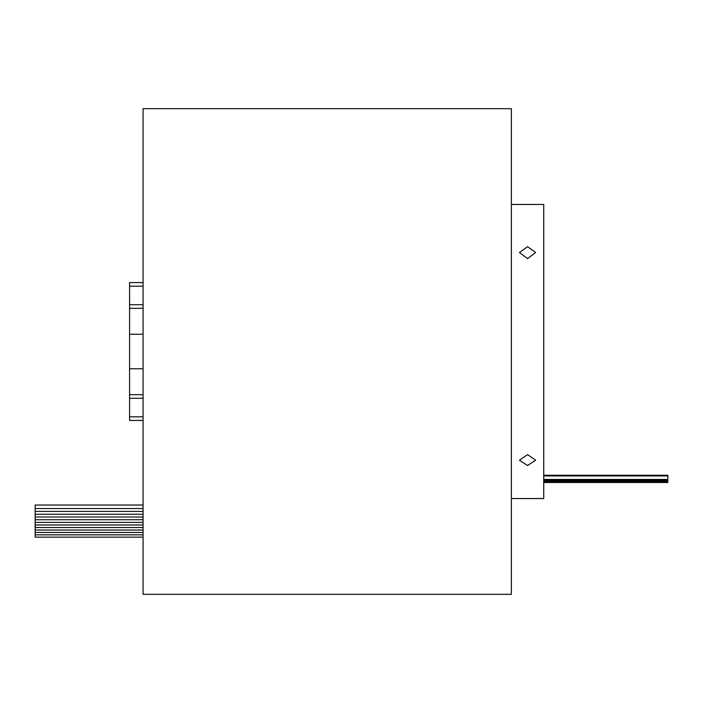 <?xml version="1.0" encoding="UTF-8"?>
<svg xmlns="http://www.w3.org/2000/svg" width="703" height="703" viewBox="0 0 703 703"><rect width="100%" height="100%" fill="white"/><g stroke="black" fill="none" stroke-linecap="round" stroke-linejoin="round"><path stroke-width="1.05" d="M143.069 537.154L35.15 537.154L35.15 505.035L143.069 505.035M543.735 475.272L667.85 475.272L667.85 482.504L543.735 482.504M511.362 149.449L511.362 167.349M511.362 342.546L511.362 594.325L143.069 594.325L143.069 108.675L511.362 108.675L511.362 360.454M511.362 535.651L511.362 553.551M527.549 258.642L519.455 252.509L527.549 246.674L535.642 252.509L527.549 258.642M527.549 465.518L519.455 460.237L527.549 454.621L535.642 460.237L527.549 465.518M511.362 204.459L543.735 204.459L543.735 498.541L511.362 498.541M143.069 420.438L129.58 420.438L129.58 368.767L143.069 368.767M129.58 394.673L143.069 394.673M129.58 368.767L129.58 334.233L143.069 334.233M129.58 334.233L129.58 308.327L143.069 308.327M129.58 308.327L129.58 282.562L143.069 282.562M129.58 304.707L143.069 304.707M129.58 286.191L143.069 286.191M129.58 416.809L143.069 416.809M129.58 398.293L143.069 398.293M35.15 508.541L143.069 508.541M35.15 511.415L143.069 511.415M35.15 514.245L143.069 514.245M35.15 519.728L143.069 519.728M35.15 524.992L143.069 524.992M35.15 530.036L143.069 530.036M35.15 517.013L143.069 517.013M35.15 522.391L143.069 522.391M35.15 527.54L143.069 527.54M35.15 532.47L143.069 532.47M35.15 534.842L143.069 534.842M667.85 479.446L543.735 479.446M667.85 481.95L543.735 481.95M667.85 482.346L543.735 482.346M667.85 480.5L543.735 480.5M667.85 481.335L543.735 481.335M667.85 475.94L543.735 475.94"/></g></svg>
